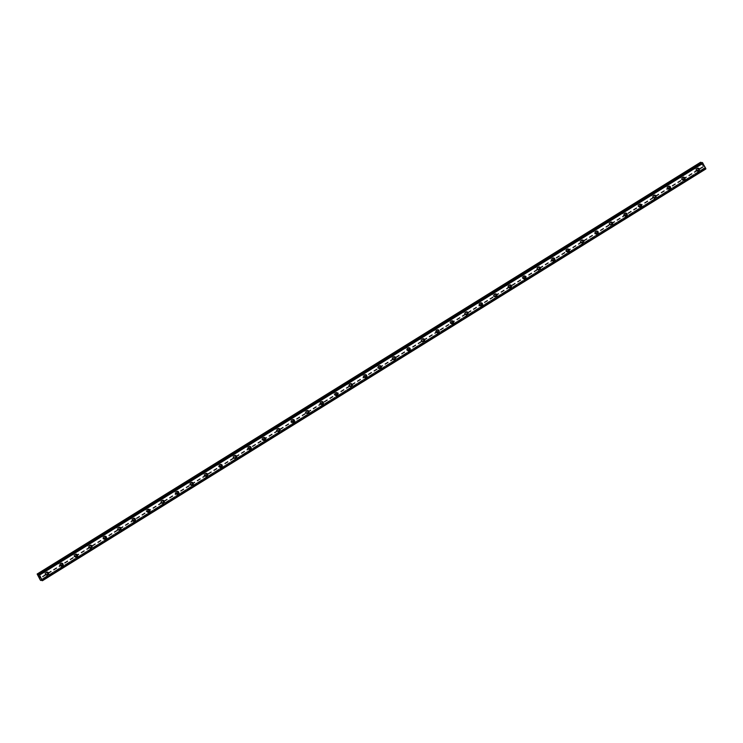 <?xml version="1.0" encoding="UTF-8"?>
<svg xmlns="http://www.w3.org/2000/svg" width="743" height="743" viewBox="0 0 743 743"><rect width="100%" height="100%" fill="white"/><g stroke="black" fill="none" stroke-linecap="round" stroke-linejoin="round"><path stroke-width="0.56" stroke-dasharray="3.71 2.79" d="M45.564 574.153A0.994 0.929 99.4 0 0 45.267 572.324A0.994 0.929 99.4 0 0 44.19 573.485A0.994 0.929 99.4 0 0 45.564 574.153M46.818 574.358A0.994 0.929 99.4 0 0 46.521 572.528A0.994 0.929 99.4 0 0 45.434 573.689A0.994 0.929 99.4 0 0 46.818 574.358M46.995 575.175L46.995 575.175A1.542 1.449 -80.6 0 1 46.53 572.324A1.542 1.449 -80.6 0 1 47.496 572.129L47.496 572.129M60.034 565.172A0.994 0.929 99.4 0 0 59.728 563.343A0.994 0.929 99.4 0 0 58.651 564.513A0.994 0.929 99.4 0 0 60.034 565.172M61.279 565.386A0.994 0.929 99.4 0 0 60.982 563.547A0.994 0.929 99.4 0 0 59.904 564.717A0.994 0.929 99.4 0 0 61.279 565.386M61.455 566.194L61.455 566.194A1.542 1.449 -80.6 0 1 60.991 563.352A1.542 1.449 -80.6 0 1 61.957 563.157L61.957 563.157M74.495 556.201A0.994 0.929 99.4 0 0 74.198 554.371A0.994 0.929 99.4 0 0 73.111 555.532A0.994 0.929 99.4 0 0 74.495 556.201M75.749 556.405A0.994 0.929 99.4 0 0 75.442 554.575A0.994 0.929 99.4 0 0 74.365 555.745A0.994 0.929 99.4 0 0 75.749 556.405M75.916 557.222L75.916 557.222A1.542 1.449 -80.6 0 1 75.452 554.371A1.542 1.449 -80.6 0 1 76.418 554.176L76.418 554.176M88.956 547.22A0.994 0.929 99.4 0 0 88.658 545.39A0.994 0.929 99.4 0 0 87.572 546.56A0.994 0.929 99.4 0 0 88.956 547.22M90.209 547.433A0.994 0.929 99.4 0 0 89.912 545.603A0.994 0.929 99.4 0 0 88.826 546.764A0.994 0.929 99.4 0 0 90.209 547.433M90.377 548.25L90.377 548.25A1.542 1.449 -80.6 0 1 89.912 545.399A1.542 1.449 -80.6 0 1 90.878 545.204L90.887 545.204M103.416 538.248A0.994 0.929 99.4 0 0 103.119 536.418A0.994 0.929 99.4 0 0 102.032 537.579A0.994 0.929 99.4 0 0 103.416 538.248M104.67 538.452A0.994 0.929 99.4 0 0 104.373 536.622A0.994 0.929 99.4 0 0 103.286 537.793A0.994 0.929 99.4 0 0 104.67 538.452M104.837 539.269L104.837 539.269A1.542 1.449 -80.6 0 1 104.373 536.418A1.542 1.449 -80.6 0 1 105.348 536.223L105.348 536.223M117.877 529.267A0.994 0.929 99.4 0 0 117.58 527.437A0.994 0.929 99.4 0 0 116.502 528.607A0.994 0.929 99.4 0 0 117.877 529.267M119.131 529.48A0.994 0.929 99.4 0 0 118.834 527.651A0.994 0.929 99.4 0 0 117.747 528.812A0.994 0.929 99.4 0 0 119.131 529.48M119.307 530.298L119.307 530.298A1.542 1.449 -80.6 0 1 118.843 527.446A1.542 1.449 -80.6 0 1 119.809 527.251L119.809 527.251M132.347 520.295A0.994 0.929 99.4 0 0 132.04 518.465A0.994 0.929 99.4 0 0 130.963 519.626A0.994 0.929 99.4 0 0 132.347 520.295M133.591 520.499A0.994 0.929 99.4 0 0 133.294 518.67A0.994 0.929 99.4 0 0 132.217 519.84A0.994 0.929 99.4 0 0 133.591 520.499M133.768 521.317L133.768 521.317A1.542 1.449 -80.6 0 1 133.303 518.475A1.542 1.449 -80.6 0 1 134.269 518.27L134.269 518.27M146.808 511.314A0.994 0.929 99.4 0 0 146.51 509.484A0.994 0.929 99.4 0 0 145.424 510.655A0.994 0.929 99.4 0 0 146.808 511.314M148.061 511.528A0.994 0.929 99.4 0 0 147.755 509.698A0.994 0.929 99.4 0 0 146.677 510.859A0.994 0.929 99.4 0 0 148.061 511.528M148.228 512.345L148.228 512.345A1.542 1.449 -80.6 0 1 147.764 509.494A1.542 1.449 -80.6 0 1 148.73 509.299L148.73 509.299M161.268 502.342A0.994 0.929 99.4 0 0 160.971 500.513A0.994 0.929 99.4 0 0 159.884 501.674A0.994 0.929 99.4 0 0 161.268 502.342M162.522 502.547A0.994 0.929 99.4 0 0 162.225 500.717A0.994 0.929 99.4 0 0 161.138 501.887A0.994 0.929 99.4 0 0 162.522 502.547M162.689 503.364L162.689 503.364A1.542 1.449 -80.6 0 1 162.225 500.522A1.542 1.449 -80.6 0 1 163.191 500.318L163.2 500.318M175.729 493.371A0.994 0.929 99.4 0 0 175.432 491.532A0.994 0.929 99.4 0 0 174.345 492.702A0.994 0.929 99.4 0 0 175.729 493.371M176.983 493.575A0.994 0.929 99.4 0 0 176.685 491.745A0.994 0.929 99.4 0 0 175.599 492.906A0.994 0.929 99.4 0 0 176.983 493.575M177.15 494.392L177.159 494.392A1.542 1.449 -80.6 0 1 176.685 491.541A1.542 1.449 -80.6 0 1 177.661 491.346L177.661 491.346M190.189 484.39A0.994 0.929 99.4 0 0 189.892 482.56A0.994 0.929 99.4 0 0 188.815 483.73A0.994 0.929 99.4 0 0 190.189 484.39M191.443 484.594A0.994 0.929 99.4 0 0 191.146 482.764A0.994 0.929 99.4 0 0 190.059 483.934A0.994 0.929 99.4 0 0 191.443 484.594M191.62 485.411L191.62 485.411A1.542 1.449 -80.6 0 1 191.155 482.569A1.542 1.449 -80.6 0 1 192.121 482.365L192.121 482.374M204.659 475.418A0.994 0.929 99.4 0 0 204.353 473.588A0.994 0.929 99.4 0 0 203.276 474.749A0.994 0.929 99.4 0 0 204.659 475.418M205.904 475.622A0.994 0.929 99.4 0 0 205.607 473.793A0.994 0.929 99.4 0 0 204.529 474.953A0.994 0.929 99.4 0 0 205.904 475.622M206.08 476.439L206.08 476.439A1.542 1.449 -80.6 0 1 205.616 473.588A1.542 1.449 -80.6 0 1 206.582 473.393L206.582 473.393M219.12 466.437A0.994 0.929 99.4 0 0 218.823 464.607A0.994 0.929 99.4 0 0 217.736 465.777A0.994 0.929 99.4 0 0 219.12 466.437M220.374 466.641A0.994 0.929 99.4 0 0 220.067 464.812A0.994 0.929 99.4 0 0 218.99 465.982A0.994 0.929 99.4 0 0 220.374 466.641M220.541 467.458L220.541 467.458A1.542 1.449 -80.6 0 1 220.077 464.616A1.542 1.449 -80.6 0 1 221.042 464.421L221.042 464.421M233.581 457.465A0.994 0.929 99.4 0 0 233.283 455.635A0.994 0.929 99.4 0 0 232.197 456.796A0.994 0.929 99.4 0 0 233.581 457.465M234.834 457.669A0.994 0.929 99.4 0 0 234.537 455.84A0.994 0.929 99.4 0 0 233.451 457.001A0.994 0.929 99.4 0 0 234.834 457.669M235.002 458.487L235.002 458.487A1.542 1.449 -80.6 0 1 234.537 455.635A1.542 1.449 -80.6 0 1 235.503 455.44L235.512 455.44M248.041 448.484A0.994 0.929 99.4 0 0 247.744 446.654A0.994 0.929 99.4 0 0 246.657 447.825A0.994 0.929 99.4 0 0 248.041 448.484M249.295 448.698A0.994 0.929 99.4 0 0 248.998 446.859A0.994 0.929 99.4 0 0 247.911 448.029A0.994 0.929 99.4 0 0 249.295 448.698M249.462 449.506L249.472 449.506A1.542 1.449 -80.6 0 1 248.998 446.664A1.542 1.449 -80.6 0 1 249.973 446.469L249.973 446.469M262.502 439.512A0.994 0.929 99.4 0 0 262.205 437.683A0.994 0.929 99.4 0 0 261.127 438.844A0.994 0.929 99.4 0 0 262.502 439.512M263.756 439.717A0.994 0.929 99.4 0 0 263.459 437.887A0.994 0.929 99.4 0 0 262.372 439.057A0.994 0.929 99.4 0 0 263.756 439.717M263.932 440.534L263.932 440.534A1.542 1.449 -80.6 0 1 263.468 437.683A1.542 1.449 -80.6 0 1 264.434 437.488L264.434 437.488M276.972 430.531A0.994 0.929 99.4 0 0 276.665 428.702A0.994 0.929 99.4 0 0 275.588 429.872A0.994 0.929 99.4 0 0 276.972 430.531M278.216 430.745A0.994 0.929 99.4 0 0 277.919 428.915A0.994 0.929 99.4 0 0 276.842 430.076A0.994 0.929 99.4 0 0 278.216 430.745M278.393 431.562L278.393 431.562A1.542 1.449 -80.6 0 1 277.928 428.711A1.542 1.449 -80.6 0 1 278.894 428.516L278.894 428.516M291.432 421.56A0.994 0.929 99.4 0 0 291.135 419.73A0.994 0.929 99.4 0 0 290.049 420.891A0.994 0.929 99.4 0 0 291.432 421.56M292.686 421.764A0.994 0.929 99.4 0 0 292.389 419.934A0.994 0.929 99.4 0 0 291.302 421.105A0.994 0.929 99.4 0 0 292.686 421.764M292.853 422.581L292.853 422.581A1.542 1.449 -80.6 0 1 292.389 419.73A1.542 1.449 -80.6 0 1 293.355 419.535L293.355 419.535M305.893 412.579A0.994 0.929 99.4 0 0 305.596 410.749A0.994 0.929 99.4 0 0 304.509 411.919A0.994 0.929 99.4 0 0 305.893 412.579M307.147 412.792A0.994 0.929 99.4 0 0 306.85 410.963A0.994 0.929 99.4 0 0 305.763 412.124A0.994 0.929 99.4 0 0 307.147 412.792M307.314 413.61L307.314 413.61A1.542 1.449 -80.6 0 1 306.85 410.758A1.542 1.449 -80.6 0 1 307.825 410.563L307.825 410.563M320.354 403.607A0.994 0.929 99.4 0 0 320.057 401.777A0.994 0.929 99.4 0 0 318.97 402.938A0.994 0.929 99.4 0 0 320.354 403.607M321.608 403.811A0.994 0.929 99.4 0 0 321.31 401.982A0.994 0.929 99.4 0 0 320.224 403.152A0.994 0.929 99.4 0 0 321.608 403.811M321.775 404.629L321.784 404.629A1.542 1.449 -80.6 0 1 321.31 401.787A1.542 1.449 -80.6 0 1 322.286 401.582L322.286 401.582M334.814 394.626A0.994 0.929 99.4 0 0 334.517 392.796A0.994 0.929 99.4 0 0 333.44 393.966A0.994 0.929 99.4 0 0 334.814 394.626M336.068 394.839A0.994 0.929 99.4 0 0 335.771 393.01A0.994 0.929 99.4 0 0 334.684 394.171A0.994 0.929 99.4 0 0 336.068 394.839M336.245 395.657L336.245 395.657A1.542 1.449 -80.6 0 1 335.78 392.806A1.542 1.449 -80.6 0 1 336.746 392.61L336.746 392.61M349.284 385.654A0.994 0.929 99.4 0 0 348.978 383.825A0.994 0.929 99.4 0 0 347.9 384.985A0.994 0.929 99.4 0 0 349.284 385.654M350.529 385.858A0.994 0.929 99.4 0 0 350.232 384.029A0.994 0.929 99.4 0 0 349.154 385.199A0.994 0.929 99.4 0 0 350.529 385.858M350.705 386.676L350.705 386.676A1.542 1.449 -80.6 0 1 350.241 383.834A1.542 1.449 -80.6 0 1 351.207 383.629L351.207 383.629M363.745 376.682A0.994 0.929 99.4 0 0 363.448 374.844A0.994 0.929 99.4 0 0 362.361 376.014A0.994 0.929 99.4 0 0 363.745 376.682M364.999 376.887A0.994 0.929 99.4 0 0 364.702 375.057A0.994 0.929 99.4 0 0 363.615 376.218A0.994 0.929 99.4 0 0 364.999 376.887M365.166 377.704L365.166 377.704A1.542 1.449 -80.6 0 1 364.702 374.853A1.542 1.449 -80.6 0 1 365.667 374.658L365.667 374.658M378.206 367.701A0.994 0.929 99.4 0 0 377.908 365.872A0.994 0.929 99.4 0 0 376.822 367.033A0.994 0.929 99.4 0 0 378.206 367.701M379.459 367.906A0.994 0.929 99.4 0 0 379.162 366.076A0.994 0.929 99.4 0 0 378.076 367.246A0.994 0.929 99.4 0 0 379.459 367.906M379.627 368.723L379.627 368.723A1.542 1.449 -80.6 0 1 379.162 365.881A1.542 1.449 -80.6 0 1 380.137 365.677L380.137 365.677M392.666 358.73A0.994 0.929 99.4 0 0 392.369 356.891A0.994 0.929 99.4 0 0 391.282 358.061A0.994 0.929 99.4 0 0 392.666 358.73M393.92 358.934A0.994 0.929 99.4 0 0 393.623 357.104A0.994 0.929 99.4 0 0 392.536 358.265A0.994 0.929 99.4 0 0 393.92 358.934M394.096 359.751L394.087 359.751A1.542 1.449 -80.6 0 1 393.623 356.9A1.542 1.449 -80.6 0 1 394.598 356.705L394.598 356.705M407.127 349.749A0.994 0.929 99.4 0 0 406.83 347.919A0.994 0.929 99.4 0 0 405.752 349.089A0.994 0.929 99.4 0 0 407.127 349.749M408.381 349.953A0.994 0.929 99.4 0 0 408.083 348.123A0.994 0.929 99.4 0 0 406.997 349.294A0.994 0.929 99.4 0 0 408.381 349.953M408.557 350.77L408.557 350.77A1.542 1.449 -80.6 0 1 408.093 347.928A1.542 1.449 -80.6 0 1 409.059 347.733L409.059 347.733M421.597 340.777A0.994 0.929 99.4 0 0 421.29 338.947A0.994 0.929 99.4 0 0 420.213 340.108A0.994 0.929 99.4 0 0 421.597 340.777M422.851 340.981A0.994 0.929 99.4 0 0 422.544 339.152A0.994 0.929 99.4 0 0 421.467 340.313A0.994 0.929 99.4 0 0 422.851 340.981M423.018 341.799L423.018 341.799A1.542 1.449 -80.6 0 1 422.553 338.947A1.542 1.449 -80.6 0 1 423.519 338.752L423.519 338.752M436.057 331.796A0.994 0.929 99.4 0 0 435.76 329.966A0.994 0.929 99.4 0 0 434.674 331.137A0.994 0.929 99.4 0 0 436.057 331.796M437.311 332.01A0.994 0.929 99.4 0 0 437.014 330.171A0.994 0.929 99.4 0 0 435.927 331.341A0.994 0.929 99.4 0 0 437.311 332.01M437.478 332.818L437.478 332.818A1.542 1.449 -80.6 0 1 437.014 329.976A1.542 1.449 -80.6 0 1 437.98 329.781L437.98 329.781M450.518 322.824A0.994 0.929 99.4 0 0 450.221 320.995A0.994 0.929 99.4 0 0 449.134 322.156A0.994 0.929 99.4 0 0 450.518 322.824M451.772 323.029A0.994 0.929 99.4 0 0 451.475 321.199A0.994 0.929 99.4 0 0 450.388 322.36A0.994 0.929 99.4 0 0 451.772 323.029M451.939 323.846L451.939 323.846A1.542 1.449 -80.6 0 1 451.475 320.995A1.542 1.449 -80.6 0 1 452.45 320.8L452.45 320.8M464.979 313.843A0.994 0.929 99.4 0 0 464.681 312.014A0.994 0.929 99.4 0 0 463.595 313.184A0.994 0.929 99.4 0 0 464.979 313.843M466.232 314.057A0.994 0.929 99.4 0 0 465.935 312.218A0.994 0.929 99.4 0 0 464.849 313.388A0.994 0.929 99.4 0 0 466.232 314.057M466.4 314.874L466.409 314.874A1.542 1.449 -80.6 0 1 465.935 312.023A1.542 1.449 -80.6 0 1 466.91 311.828L466.91 311.828M479.439 304.871A0.994 0.929 99.4 0 0 479.142 303.042A0.994 0.929 99.4 0 0 478.065 304.203A0.994 0.929 99.4 0 0 479.439 304.871M480.693 305.076A0.994 0.929 99.4 0 0 480.396 303.246A0.994 0.929 99.4 0 0 479.319 304.416A0.994 0.929 99.4 0 0 480.693 305.076M480.87 305.893L480.87 305.893A1.542 1.449 -80.6 0 1 480.405 303.042A1.542 1.449 -80.6 0 1 481.371 302.847L481.371 302.847M493.909 295.89A0.994 0.929 99.4 0 0 493.612 294.061A0.994 0.929 99.4 0 0 492.525 295.231A0.994 0.929 99.4 0 0 493.909 295.89M495.163 296.104A0.994 0.929 99.4 0 0 494.857 294.274A0.994 0.929 99.4 0 0 493.779 295.435A0.994 0.929 99.4 0 0 495.163 296.104M495.33 296.921L495.33 296.921A1.542 1.449 -80.6 0 1 494.866 294.07A1.542 1.449 -80.6 0 1 495.832 293.875L495.832 293.875M508.37 286.919A0.994 0.929 99.4 0 0 508.073 285.089A0.994 0.929 99.4 0 0 506.986 286.25A0.994 0.929 99.4 0 0 508.37 286.919M509.624 287.123A0.994 0.929 99.4 0 0 509.326 285.293A0.994 0.929 99.4 0 0 508.24 286.464A0.994 0.929 99.4 0 0 509.624 287.123M509.791 287.94L509.791 287.94A1.542 1.449 -80.6 0 1 509.326 285.089A1.542 1.449 -80.6 0 1 510.292 284.894L510.292 284.894M522.831 277.938A0.994 0.929 99.4 0 0 522.533 276.108A0.994 0.929 99.4 0 0 521.447 277.278A0.994 0.929 99.4 0 0 522.831 277.938M524.084 278.151A0.994 0.929 99.4 0 0 523.787 276.322A0.994 0.929 99.4 0 0 522.7 277.483A0.994 0.929 99.4 0 0 524.084 278.151M524.252 278.969L524.252 278.969A1.542 1.449 -80.6 0 1 523.787 276.117A1.542 1.449 -80.6 0 1 524.762 275.922L524.762 275.922M537.291 268.966A0.994 0.929 99.4 0 0 536.994 267.136A0.994 0.929 99.4 0 0 535.907 268.297A0.994 0.929 99.4 0 0 537.291 268.966M538.545 269.17A0.994 0.929 99.4 0 0 538.248 267.341A0.994 0.929 99.4 0 0 537.161 268.511A0.994 0.929 99.4 0 0 538.545 269.17M538.712 269.988L538.721 269.988A1.542 1.449 -80.6 0 1 538.248 267.146A1.542 1.449 -80.6 0 1 539.223 266.941L539.223 266.941M551.752 259.985A0.994 0.929 99.4 0 0 551.455 258.155A0.994 0.929 99.4 0 0 550.377 259.326A0.994 0.929 99.4 0 0 551.752 259.985M553.006 260.199A0.994 0.929 99.4 0 0 552.708 258.369A0.994 0.929 99.4 0 0 551.631 259.53A0.994 0.929 99.4 0 0 553.006 260.199M553.182 261.016L553.182 261.016A1.542 1.449 -80.6 0 1 552.718 258.165A1.542 1.449 -80.6 0 1 553.684 257.97L553.684 257.97M566.222 251.013A0.994 0.929 99.4 0 0 565.925 249.184A0.994 0.929 99.4 0 0 564.838 250.345A0.994 0.929 99.4 0 0 566.222 251.013M567.476 251.218A0.994 0.929 99.4 0 0 567.169 249.388A0.994 0.929 99.4 0 0 566.092 250.558A0.994 0.929 99.4 0 0 567.476 251.218M567.643 252.035L567.643 252.035A1.542 1.449 -80.6 0 1 567.178 249.193A1.542 1.449 -80.6 0 1 568.144 248.989L568.144 248.989M580.682 242.042A0.994 0.929 99.4 0 0 580.385 240.203A0.994 0.929 99.4 0 0 579.299 241.373A0.994 0.929 99.4 0 0 580.682 242.042M581.936 242.246A0.994 0.929 99.4 0 0 581.639 240.416A0.994 0.929 99.4 0 0 580.552 241.577A0.994 0.929 99.4 0 0 581.936 242.246M582.103 243.063L582.103 243.063A1.542 1.449 -80.6 0 1 581.639 240.212A1.542 1.449 -80.6 0 1 582.605 240.017L582.605 240.017M595.143 233.061A0.994 0.929 99.4 0 0 594.846 231.231A0.994 0.929 99.4 0 0 593.759 232.401A0.994 0.929 99.4 0 0 595.143 233.061M596.397 233.265A0.994 0.929 99.4 0 0 596.1 231.435A0.994 0.929 99.4 0 0 595.013 232.605A0.994 0.929 99.4 0 0 596.397 233.265M596.564 234.082L596.564 234.082A1.542 1.449 -80.6 0 1 596.1 231.24A1.542 1.449 -80.6 0 1 597.075 231.045L597.075 231.045M609.604 224.089A0.994 0.929 99.4 0 0 609.306 222.259A0.994 0.929 99.4 0 0 608.22 223.42A0.994 0.929 99.4 0 0 609.604 224.089M610.857 224.293A0.994 0.929 99.4 0 0 610.56 222.463A0.994 0.929 99.4 0 0 609.474 223.624A0.994 0.929 99.4 0 0 610.857 224.293M611.034 225.11L611.034 225.11A1.542 1.449 -80.6 0 1 610.56 222.259A1.542 1.449 -80.6 0 1 611.535 222.064L611.535 222.064M624.074 215.108A0.994 0.929 99.4 0 0 623.767 213.278A0.994 0.929 99.4 0 0 622.69 214.448A0.994 0.929 99.4 0 0 624.074 215.108M625.318 215.312A0.994 0.929 99.4 0 0 625.021 213.482A0.994 0.929 99.4 0 0 623.944 214.653A0.994 0.929 99.4 0 0 625.318 215.312M625.495 216.129L625.495 216.129A1.542 1.449 -80.6 0 1 625.03 213.287A1.542 1.449 -80.6 0 1 625.996 213.092L625.996 213.092M638.534 206.136A0.994 0.929 99.4 0 0 638.237 204.306A0.994 0.929 99.4 0 0 637.15 205.467A0.994 0.929 99.4 0 0 638.534 206.136M639.788 206.34A0.994 0.929 99.4 0 0 639.482 204.511A0.994 0.929 99.4 0 0 638.404 205.672A0.994 0.929 99.4 0 0 639.788 206.34M639.955 207.158L639.955 207.158A1.542 1.449 -80.6 0 1 639.491 204.306A1.542 1.449 -80.6 0 1 640.457 204.111L640.457 204.111M652.995 197.155A0.994 0.929 99.4 0 0 652.698 195.325A0.994 0.929 99.4 0 0 651.611 196.496A0.994 0.929 99.4 0 0 652.995 197.155M654.249 197.369A0.994 0.929 99.4 0 0 653.951 195.53A0.994 0.929 99.4 0 0 652.865 196.7A0.994 0.929 99.4 0 0 654.249 197.369M654.416 198.177L654.416 198.177A1.542 1.449 -80.6 0 1 653.951 195.335A1.542 1.449 -80.6 0 1 654.917 195.14L654.917 195.14M667.455 188.183A0.994 0.929 99.4 0 0 667.158 186.354A0.994 0.929 99.4 0 0 666.072 187.515A0.994 0.929 99.4 0 0 667.455 188.183M668.709 188.388A0.994 0.929 99.4 0 0 668.412 186.558A0.994 0.929 99.4 0 0 667.325 187.728A0.994 0.929 99.4 0 0 668.709 188.388M668.876 189.205L668.876 189.205A1.542 1.449 -80.6 0 1 668.412 186.354A1.542 1.449 -80.6 0 1 669.387 186.159L669.387 186.159M681.916 179.202A0.994 0.929 99.4 0 0 681.619 177.373A0.994 0.929 99.4 0 0 680.542 178.543A0.994 0.929 99.4 0 0 681.916 179.202M683.17 179.416A0.994 0.929 99.4 0 0 682.873 177.586A0.994 0.929 99.4 0 0 681.786 178.747A0.994 0.929 99.4 0 0 683.17 179.416M683.346 180.233L683.346 180.233A1.542 1.449 -80.6 0 1 682.873 177.382A1.542 1.449 -80.6 0 1 683.848 177.187L683.848 177.187M696.386 170.231A0.994 0.929 99.4 0 0 696.08 168.401A0.994 0.929 99.4 0 0 695.002 169.562A0.994 0.929 99.4 0 0 696.386 170.231M697.631 170.435A0.994 0.929 99.4 0 0 697.333 168.605A0.994 0.929 99.4 0 0 696.256 169.775A0.994 0.929 99.4 0 0 697.631 170.435M697.807 171.252L697.807 171.252A1.542 1.449 -80.6 0 1 697.343 168.401A1.542 1.449 -80.6 0 1 698.309 168.206L698.309 168.206M697.891 170.909A1.542 1.449 99.4 0 0 697.426 168.067A1.542 1.449 99.4 0 0 695.736 169.878A1.542 1.449 99.4 0 0 697.891 170.909M698.689 171.039A1.542 1.449 99.4 0 0 698.216 168.197A1.542 1.449 99.4 0 0 696.535 170.008A1.542 1.449 99.4 0 0 698.689 171.039M683.43 179.89A1.542 1.449 99.4 0 0 682.966 177.038A1.542 1.449 99.4 0 0 681.275 178.849A1.542 1.449 99.4 0 0 683.43 179.89M684.219 180.02A1.542 1.449 99.4 0 0 683.755 177.168A1.542 1.449 99.4 0 0 682.074 178.979A1.542 1.449 99.4 0 0 684.219 180.02M668.969 188.861A1.542 1.449 99.4 0 0 668.496 186.01A1.542 1.449 99.4 0 0 666.815 187.83A1.542 1.449 99.4 0 0 668.969 188.861M669.759 188.991A1.542 1.449 99.4 0 0 669.294 186.149A1.542 1.449 99.4 0 0 667.613 187.96A1.542 1.449 99.4 0 0 669.759 188.991M654.499 197.842A1.542 1.449 99.4 0 0 654.035 194.991A1.542 1.449 99.4 0 0 652.354 196.802A1.542 1.449 99.4 0 0 654.499 197.842M655.298 197.972A1.542 1.449 99.4 0 0 654.834 195.121A1.542 1.449 99.4 0 0 653.143 196.932A1.542 1.449 99.4 0 0 655.298 197.972M640.039 206.814A1.542 1.449 99.4 0 0 639.574 203.963A1.542 1.449 99.4 0 0 637.893 205.783A1.542 1.449 99.4 0 0 640.039 206.814M640.837 206.944A1.542 1.449 99.4 0 0 640.373 204.102A1.542 1.449 99.4 0 0 638.683 205.913A1.542 1.449 99.4 0 0 640.837 206.944M625.578 215.786A1.542 1.449 99.4 0 0 625.114 212.944A1.542 1.449 99.4 0 0 623.423 214.755A1.542 1.449 99.4 0 0 625.578 215.786M626.368 215.925A1.542 1.449 99.4 0 0 625.903 213.074A1.542 1.449 99.4 0 0 624.222 214.885A1.542 1.449 99.4 0 0 626.368 215.925M611.117 224.767A1.542 1.449 99.4 0 0 610.653 221.916A1.542 1.449 99.4 0 0 608.963 223.736A1.542 1.449 99.4 0 0 611.117 224.767M611.907 224.897A1.542 1.449 99.4 0 0 611.443 222.046A1.542 1.449 99.4 0 0 609.762 223.866A1.542 1.449 99.4 0 0 611.907 224.897M596.648 233.739A1.542 1.449 99.4 0 0 596.183 230.897A1.542 1.449 99.4 0 0 594.502 232.708A1.542 1.449 99.4 0 0 596.648 233.739M597.446 233.878A1.542 1.449 99.4 0 0 596.982 231.027A1.542 1.449 99.4 0 0 595.301 232.838A1.542 1.449 99.4 0 0 597.446 233.878M582.187 242.72A1.542 1.449 99.4 0 0 581.723 239.868A1.542 1.449 99.4 0 0 580.042 241.689A1.542 1.449 99.4 0 0 582.187 242.72M582.986 242.85A1.542 1.449 99.4 0 0 582.521 239.998A1.542 1.449 99.4 0 0 580.831 241.819A1.542 1.449 99.4 0 0 582.986 242.85M567.726 251.691A1.542 1.449 99.4 0 0 567.262 248.849A1.542 1.449 99.4 0 0 565.581 250.66A1.542 1.449 99.4 0 0 567.726 251.691M568.525 251.821A1.542 1.449 99.4 0 0 568.061 248.979A1.542 1.449 99.4 0 0 566.37 250.79A1.542 1.449 99.4 0 0 568.525 251.821M553.266 260.672A1.542 1.449 99.4 0 0 552.801 257.821A1.542 1.449 99.4 0 0 551.111 259.632A1.542 1.449 99.4 0 0 553.266 260.672M554.055 260.802A1.542 1.449 99.4 0 0 553.591 257.951A1.542 1.449 99.4 0 0 551.91 259.771A1.542 1.449 99.4 0 0 554.055 260.802M538.805 269.644A1.542 1.449 99.4 0 0 538.341 266.802A1.542 1.449 99.4 0 0 536.65 268.613A1.542 1.449 99.4 0 0 538.805 269.644M539.594 269.774A1.542 1.449 99.4 0 0 539.13 266.932A1.542 1.449 99.4 0 0 537.449 268.743A1.542 1.449 99.4 0 0 539.594 269.774M524.335 278.625A1.542 1.449 99.4 0 0 523.871 275.774A1.542 1.449 99.4 0 0 522.19 277.585A1.542 1.449 99.4 0 0 524.335 278.625M525.134 278.755A1.542 1.449 99.4 0 0 524.669 275.904A1.542 1.449 99.4 0 0 522.988 277.724A1.542 1.449 99.4 0 0 525.134 278.755M509.874 287.597A1.542 1.449 99.4 0 0 509.41 284.755A1.542 1.449 99.4 0 0 507.729 286.566A1.542 1.449 99.4 0 0 509.874 287.597M510.673 287.727A1.542 1.449 99.4 0 0 510.209 284.885A1.542 1.449 99.4 0 0 508.518 286.696A1.542 1.449 99.4 0 0 510.673 287.727M495.414 296.578A1.542 1.449 99.4 0 0 494.949 293.726A1.542 1.449 99.4 0 0 493.268 295.538A1.542 1.449 99.4 0 0 495.414 296.578M496.213 296.708A1.542 1.449 99.4 0 0 495.748 293.856A1.542 1.449 99.4 0 0 494.058 295.668A1.542 1.449 99.4 0 0 496.213 296.708M480.953 305.549A1.542 1.449 99.4 0 0 480.489 302.698A1.542 1.449 99.4 0 0 478.798 304.519A1.542 1.449 99.4 0 0 480.953 305.549M481.743 305.679A1.542 1.449 99.4 0 0 481.278 302.838A1.542 1.449 99.4 0 0 479.597 304.649A1.542 1.449 99.4 0 0 481.743 305.679M466.493 314.53A1.542 1.449 99.4 0 0 466.028 311.679A1.542 1.449 99.4 0 0 464.338 313.49A1.542 1.449 99.4 0 0 466.493 314.53M467.282 314.661A1.542 1.449 99.4 0 0 466.818 311.809A1.542 1.449 99.4 0 0 465.137 313.62A1.542 1.449 99.4 0 0 467.282 314.661M452.023 323.502A1.542 1.449 99.4 0 0 451.558 320.651A1.542 1.449 99.4 0 0 449.877 322.471A1.542 1.449 99.4 0 0 452.023 323.502M452.821 323.632A1.542 1.449 99.4 0 0 452.357 320.79A1.542 1.449 99.4 0 0 450.676 322.601A1.542 1.449 99.4 0 0 452.821 323.632M437.562 332.474A1.542 1.449 99.4 0 0 437.098 329.632A1.542 1.449 99.4 0 0 435.417 331.443A1.542 1.449 99.4 0 0 437.562 332.474M438.361 332.613A1.542 1.449 99.4 0 0 437.896 329.762A1.542 1.449 99.4 0 0 436.206 331.573A1.542 1.449 99.4 0 0 438.361 332.613M423.101 341.455A1.542 1.449 99.4 0 0 422.637 338.604A1.542 1.449 99.4 0 0 420.956 340.424A1.542 1.449 99.4 0 0 423.101 341.455M423.9 341.585A1.542 1.449 99.4 0 0 423.436 338.734A1.542 1.449 99.4 0 0 421.745 340.554A1.542 1.449 99.4 0 0 423.9 341.585M408.641 350.427A1.542 1.449 99.4 0 0 408.176 347.585A1.542 1.449 99.4 0 0 406.486 349.396A1.542 1.449 99.4 0 0 408.641 350.427M409.43 350.566A1.542 1.449 99.4 0 0 408.966 347.715A1.542 1.449 99.4 0 0 407.285 349.526A1.542 1.449 99.4 0 0 409.43 350.566M394.18 359.408A1.542 1.449 99.4 0 0 393.716 356.556A1.542 1.449 99.4 0 0 392.025 358.377A1.542 1.449 99.4 0 0 394.18 359.408M394.97 359.538A1.542 1.449 99.4 0 0 394.505 356.686A1.542 1.449 99.4 0 0 392.824 358.507A1.542 1.449 99.4 0 0 394.97 359.538M379.71 368.379A1.542 1.449 99.4 0 0 379.246 365.537A1.542 1.449 99.4 0 0 377.565 367.348A1.542 1.449 99.4 0 0 379.71 368.379M380.509 368.519A1.542 1.449 99.4 0 0 380.044 365.667A1.542 1.449 99.4 0 0 378.363 367.479A1.542 1.449 99.4 0 0 380.509 368.519M365.25 377.36A1.542 1.449 99.4 0 0 364.785 374.509A1.542 1.449 99.4 0 0 363.104 376.32A1.542 1.449 99.4 0 0 365.25 377.36M366.048 377.49A1.542 1.449 99.4 0 0 365.584 374.639A1.542 1.449 99.4 0 0 363.894 376.46A1.542 1.449 99.4 0 0 366.048 377.49M350.789 386.332A1.542 1.449 99.4 0 0 350.325 383.49A1.542 1.449 99.4 0 0 348.643 385.301A1.542 1.449 99.4 0 0 350.789 386.332M351.588 386.462A1.542 1.449 99.4 0 0 351.123 383.62A1.542 1.449 99.4 0 0 349.433 385.431A1.542 1.449 99.4 0 0 351.588 386.462M336.328 395.313A1.542 1.449 99.4 0 0 335.864 392.462A1.542 1.449 99.4 0 0 334.174 394.273A1.542 1.449 99.4 0 0 336.328 395.313M337.118 395.443A1.542 1.449 99.4 0 0 336.653 392.592A1.542 1.449 99.4 0 0 334.972 394.412A1.542 1.449 99.4 0 0 337.118 395.443M321.868 404.285A1.542 1.449 99.4 0 0 321.403 401.443A1.542 1.449 99.4 0 0 319.713 403.254A1.542 1.449 99.4 0 0 321.868 404.285M322.657 404.415A1.542 1.449 99.4 0 0 322.193 401.573A1.542 1.449 99.4 0 0 320.512 403.384A1.542 1.449 99.4 0 0 322.657 404.415M307.398 413.266A1.542 1.449 99.4 0 0 306.933 410.415A1.542 1.449 99.4 0 0 305.252 412.226A1.542 1.449 99.4 0 0 307.398 413.266M308.196 413.396A1.542 1.449 99.4 0 0 307.732 410.545A1.542 1.449 99.4 0 0 306.051 412.356A1.542 1.449 99.4 0 0 308.196 413.396M292.937 422.238A1.542 1.449 99.4 0 0 292.473 419.396A1.542 1.449 99.4 0 0 290.792 421.207A1.542 1.449 99.4 0 0 292.937 422.238M293.736 422.368A1.542 1.449 99.4 0 0 293.271 419.526A1.542 1.449 99.4 0 0 291.581 421.337A1.542 1.449 99.4 0 0 293.736 422.368M278.476 431.219A1.542 1.449 99.4 0 0 278.012 428.367A1.542 1.449 99.4 0 0 276.331 430.178A1.542 1.449 99.4 0 0 278.476 431.219M279.275 431.349A1.542 1.449 99.4 0 0 278.811 428.497A1.542 1.449 99.4 0 0 277.12 430.308A1.542 1.449 99.4 0 0 279.275 431.349M264.016 440.19A1.542 1.449 99.4 0 0 263.551 437.339A1.542 1.449 99.4 0 0 261.861 439.159A1.542 1.449 99.4 0 0 264.016 440.19M264.805 440.32A1.542 1.449 99.4 0 0 264.341 437.478A1.542 1.449 99.4 0 0 262.66 439.289A1.542 1.449 99.4 0 0 264.805 440.32M249.555 449.171A1.542 1.449 99.4 0 0 249.091 446.32A1.542 1.449 99.4 0 0 247.4 448.131A1.542 1.449 99.4 0 0 249.555 449.171M250.345 449.301A1.542 1.449 99.4 0 0 249.88 446.45A1.542 1.449 99.4 0 0 248.199 448.261A1.542 1.449 99.4 0 0 250.345 449.301M235.085 458.143A1.542 1.449 99.4 0 0 234.621 455.292A1.542 1.449 99.4 0 0 232.94 457.112A1.542 1.449 99.4 0 0 235.085 458.143M235.884 458.273A1.542 1.449 99.4 0 0 235.42 455.431A1.542 1.449 99.4 0 0 233.739 457.242A1.542 1.449 99.4 0 0 235.884 458.273M220.625 467.115A1.542 1.449 99.4 0 0 220.16 464.273A1.542 1.449 99.4 0 0 218.479 466.084A1.542 1.449 99.4 0 0 220.625 467.115M221.423 467.254A1.542 1.449 99.4 0 0 220.959 464.403A1.542 1.449 99.4 0 0 219.269 466.214A1.542 1.449 99.4 0 0 221.423 467.254M206.164 476.096A1.542 1.449 99.4 0 0 205.7 473.245A1.542 1.449 99.4 0 0 204.019 475.065A1.542 1.449 99.4 0 0 206.164 476.096M206.963 476.226A1.542 1.449 99.4 0 0 206.498 473.375A1.542 1.449 99.4 0 0 204.808 475.195A1.542 1.449 99.4 0 0 206.963 476.226M191.703 485.068A1.542 1.449 99.4 0 0 191.239 482.226A1.542 1.449 99.4 0 0 189.549 484.037A1.542 1.449 99.4 0 0 191.703 485.068M192.493 485.207A1.542 1.449 99.4 0 0 192.028 482.356A1.542 1.449 99.4 0 0 190.347 484.167A1.542 1.449 99.4 0 0 192.493 485.207M177.243 494.049A1.542 1.449 99.4 0 0 176.778 491.197A1.542 1.449 99.4 0 0 175.088 493.008A1.542 1.449 99.4 0 0 177.243 494.049M178.032 494.179A1.542 1.449 99.4 0 0 177.568 491.327A1.542 1.449 99.4 0 0 175.887 493.148A1.542 1.449 99.4 0 0 178.032 494.179M162.773 503.02A1.542 1.449 99.4 0 0 162.308 500.178A1.542 1.449 99.4 0 0 160.627 501.989A1.542 1.449 99.4 0 0 162.773 503.02M163.571 503.15A1.542 1.449 99.4 0 0 163.107 500.308A1.542 1.449 99.4 0 0 161.426 502.119A1.542 1.449 99.4 0 0 163.571 503.15M148.312 512.001A1.542 1.449 99.4 0 0 147.848 509.15A1.542 1.449 99.4 0 0 146.167 510.961A1.542 1.449 99.4 0 0 148.312 512.001M149.111 512.131A1.542 1.449 99.4 0 0 148.646 509.28A1.542 1.449 99.4 0 0 146.956 511.1A1.542 1.449 99.4 0 0 149.111 512.131M133.851 520.973A1.542 1.449 99.4 0 0 133.387 518.131A1.542 1.449 99.4 0 0 131.706 519.942A1.542 1.449 99.4 0 0 133.851 520.973M134.65 521.103A1.542 1.449 99.4 0 0 134.186 518.261A1.542 1.449 99.4 0 0 132.495 520.072A1.542 1.449 99.4 0 0 134.65 521.103M119.391 529.954A1.542 1.449 99.4 0 0 118.926 527.103A1.542 1.449 99.4 0 0 117.236 528.914A1.542 1.449 99.4 0 0 119.391 529.954M120.18 530.084A1.542 1.449 99.4 0 0 119.716 527.233A1.542 1.449 99.4 0 0 118.035 529.053A1.542 1.449 99.4 0 0 120.18 530.084M104.93 538.926A1.542 1.449 99.4 0 0 104.466 536.084A1.542 1.449 99.4 0 0 102.775 537.895A1.542 1.449 99.4 0 0 104.93 538.926M105.72 539.056A1.542 1.449 99.4 0 0 105.255 536.214A1.542 1.449 99.4 0 0 103.574 538.025A1.542 1.449 99.4 0 0 105.72 539.056M90.46 547.907A1.542 1.449 99.4 0 0 89.996 545.056A1.542 1.449 99.4 0 0 88.315 546.867A1.542 1.449 99.4 0 0 90.46 547.907M91.259 548.037A1.542 1.449 99.4 0 0 90.795 545.186A1.542 1.449 99.4 0 0 89.104 546.997A1.542 1.449 99.4 0 0 91.259 548.037M76 556.879A1.542 1.449 99.4 0 0 75.535 554.027A1.542 1.449 99.4 0 0 73.854 555.848A1.542 1.449 99.4 0 0 76 556.879M76.798 557.009A1.542 1.449 99.4 0 0 76.334 554.167A1.542 1.449 99.4 0 0 74.644 555.978A1.542 1.449 99.4 0 0 76.798 557.009M61.539 565.86A1.542 1.449 99.4 0 0 61.075 563.008A1.542 1.449 99.4 0 0 59.394 564.819A1.542 1.449 99.4 0 0 61.539 565.86M62.338 565.99A1.542 1.449 99.4 0 0 61.873 563.138A1.542 1.449 99.4 0 0 60.183 564.949A1.542 1.449 99.4 0 0 62.338 565.99M47.078 574.831A1.542 1.449 99.4 0 0 46.614 571.98A1.542 1.449 99.4 0 0 44.924 573.8A1.542 1.449 99.4 0 0 47.078 574.831M47.868 574.961A1.542 1.449 99.4 0 0 47.403 572.119A1.542 1.449 99.4 0 0 45.722 573.93A1.542 1.449 99.4 0 0 47.868 574.961M703.89 166.395L703.593 165.838L703.89 166.395M703.528 166.33L703.231 165.782L703.528 166.33M703.203 165.773L703.965 166.469L703.203 165.773M702.952 165.262L702.637 164.677L702.952 165.262M702.609 164.667L703.008 165.41L702.609 164.667M700.621 162.253L704.494 168.745L704.383 167.918L40.986 579.642M702.191 162.541L38.729 574.32L702.191 162.541L702.311 163.404L701.55 162.912M42.267 580.172L705.729 168.41M704.383 167.918L705.841 168.977M39.565 577.19L39.268 576.633M39.964 577.255L39.203 576.559M701.633 164.249L38.162 576.029M701.652 164.342L38.181 576.122M701.438 163.897L37.977 575.667M701.355 163.794L37.884 575.565M700.658 162.513L37.196 574.293M702.284 163.135L38.812 574.915M702.293 163.098L38.85 574.859L702.284 163.098M705.098 168.28L41.636 580.06M705.042 168.234L41.571 580.004M704.095 168.689L40.633 580.459M703.835 168.382L40.363 580.162M703.147 167.11L39.676 578.881M703.129 167.017L39.658 578.797M702.934 166.655L39.463 578.435M702.85 166.562L39.379 578.333M701.866 163.274L38.877 574.757M701.968 163.349L38.822 574.933M702.293 163.404L38.85 575.166M702.321 163.349L38.85 575.128M702.219 162.606L38.747 574.376M705.692 168.949L42.221 580.729M705.636 168.912L42.175 580.692L705.636 168.912M705.59 168.847L42.119 580.617M704.828 167.992L41.357 579.763M704.726 167.909L41.264 579.689M40.921 579.633L704.392 167.862L40.939 579.633M704.503 168.698L41.664 580.079M704.475 168.754L41.701 580.097L704.494 168.745M45.267 572.324L46.521 572.528M59.728 563.343L60.982 563.547M74.198 554.371L75.442 554.575M88.658 545.39L89.912 545.603M103.119 536.418L104.373 536.622M117.58 527.437L118.834 527.651M132.04 518.465L133.294 518.67M146.51 509.484L147.755 509.698M160.971 500.513L162.225 500.717M175.432 491.532L176.685 491.745M189.892 482.56L191.146 482.764M204.353 473.588L205.607 473.793M218.823 464.607L220.067 464.812M233.283 455.635L234.537 455.84M247.744 446.654L248.998 446.859M262.205 437.683L263.459 437.887M276.665 428.702L277.919 428.915M291.135 419.73L292.389 419.934M305.596 410.749L306.85 410.963M320.057 401.777L321.31 401.982M334.517 392.796L335.771 393.01M348.978 383.825L350.232 384.029M363.448 374.844L364.702 375.057M377.908 365.872L379.162 366.076M392.369 356.891L393.623 357.104M406.83 347.919L408.083 348.123M421.29 338.947L422.544 339.152M435.76 329.966L437.014 330.171M450.221 320.995L451.475 321.199M464.681 312.014L465.935 312.218M479.142 303.042L480.396 303.246M493.612 294.061L494.857 294.274M508.073 285.089L509.326 285.293M522.533 276.108L523.787 276.322M536.994 267.136L538.248 267.341M551.455 258.155L552.708 258.369M565.925 249.184L567.169 249.388M580.385 240.203L581.639 240.416M594.846 231.231L596.1 231.435M609.306 222.259L610.56 222.463M623.767 213.278L625.021 213.482M638.237 204.306L639.482 204.511M652.698 195.325L653.951 195.53M667.158 186.354L668.412 186.558M681.619 177.373L682.873 177.586M696.08 168.401L697.333 168.605M697.426 168.067L698.216 168.197M682.966 177.038L683.755 177.168M668.496 186.01L669.294 186.149M654.035 194.991L654.834 195.121M639.574 203.963L640.373 204.102M625.114 212.944L625.903 213.074M610.653 221.916L611.443 222.046M596.183 230.897L596.982 231.027M581.723 239.868L582.521 239.998M567.262 248.849L568.061 248.979M552.801 257.821L553.591 257.951M538.341 266.802L539.13 266.932M523.871 275.774L524.669 275.904M509.41 284.755L510.209 284.885M494.949 293.726L495.748 293.856M480.489 302.698L481.278 302.838M466.028 311.679L466.818 311.809M451.558 320.651L452.357 320.79M437.098 329.632L437.896 329.762M422.637 338.604L423.436 338.734M408.176 347.585L408.966 347.715M393.716 356.556L394.505 356.686M379.246 365.537L380.044 365.667M364.785 374.509L365.584 374.639M350.325 383.49L351.123 383.62M335.864 392.462L336.653 392.592M321.403 401.443L322.193 401.573M306.933 410.415L307.732 410.545M292.473 419.396L293.271 419.526M278.012 428.367L278.811 428.497M263.551 437.339L264.341 437.478M249.091 446.32L249.88 446.45M234.621 455.292L235.42 455.431M220.16 464.273L220.959 464.403M205.7 473.245L206.498 473.375M191.239 482.226L192.028 482.356M176.778 491.197L177.568 491.327M162.308 500.178L163.107 500.308M147.848 509.15L148.646 509.28M133.387 518.131L134.186 518.261M118.926 527.103L119.716 527.233M104.466 536.084L105.255 536.214M89.996 545.056L90.795 545.186M75.535 554.027L76.334 554.167M61.075 563.008L61.873 563.138M46.614 571.98L47.403 572.119M46.103 575.026L46.902 575.156M60.573 566.055L61.363 566.185M75.034 557.074L75.823 557.204M89.494 548.102L90.293 548.232M103.955 539.121L104.754 539.26M118.425 530.149L119.214 530.279M132.886 521.168L133.675 521.307M147.346 512.196L148.136 512.326M161.807 503.225L162.606 503.355M176.267 494.244L177.066 494.374M190.737 485.272L191.527 485.402M205.198 476.291L205.987 476.421M219.659 467.319L220.457 467.449M234.119 458.338L234.918 458.468M248.58 449.366L249.379 449.496M263.05 440.385L263.839 440.515M277.51 431.414L278.3 431.544M291.971 422.433L292.77 422.563M306.432 413.461L307.231 413.591M320.892 404.48L321.691 404.619M335.362 395.508L336.152 395.638M349.823 386.527L350.612 386.666M364.284 377.555L365.082 377.685M378.744 368.584L379.543 368.714M393.205 359.603L394.004 359.733M407.675 350.631L408.464 350.761M422.135 341.65L422.925 341.78M436.596 332.678L437.395 332.808M451.057 323.697L451.855 323.827M465.517 314.726L466.316 314.856M479.987 305.744L480.777 305.875M494.448 296.773L495.237 296.903M508.909 287.792L509.707 287.931M523.369 278.82L524.168 278.95M537.83 269.839L538.629 269.978M552.3 260.867L553.089 260.997M566.76 251.896L567.55 252.026M581.221 242.915L582.02 243.045M595.682 233.943L596.48 234.073M610.142 224.962L610.941 225.092M624.612 215.99L625.402 216.12M639.073 207.009L639.862 207.139M653.534 198.037L654.332 198.167M667.994 189.056L668.793 189.186M682.455 180.085L683.254 180.215M696.925 171.104L697.714 171.243M695.754 170.351L697.008 170.565M681.294 179.332L682.548 179.537M666.833 188.304L668.087 188.518M652.373 197.285L653.626 197.489M637.912 206.257L639.166 206.47M623.442 215.238L624.696 215.442M608.981 224.21L610.235 224.423M594.521 233.191L595.775 233.395M580.06 242.162L581.314 242.376M565.599 251.143L566.844 251.348M551.13 260.115L552.383 260.319M536.669 269.096L537.923 269.3M522.208 278.068L523.462 278.272M507.748 287.049L509.001 287.253M493.287 296.02L494.532 296.225M478.817 304.992L480.071 305.206M464.356 313.973L465.61 314.178M449.896 322.945L451.15 323.159M435.435 331.926L436.689 332.13M420.975 340.898L422.219 341.111M406.505 349.879L407.758 350.083M392.044 358.85L393.298 359.064M377.583 367.831L378.837 368.036M363.123 376.803L364.376 377.007M348.662 385.784L349.907 385.988M334.192 394.756L335.446 394.96M319.731 403.737L320.985 403.941M305.271 412.709L306.525 412.913M290.81 421.68L292.064 421.894M276.35 430.661L277.594 430.866M261.88 439.633L263.133 439.847M247.419 448.614L248.673 448.818M232.958 457.586L234.212 457.799M218.498 466.567L219.752 466.771M204.037 475.539L205.282 475.752M189.567 484.52L190.821 484.724M175.107 493.491L176.36 493.696M160.646 502.472L161.9 502.677M146.185 511.444L147.439 511.648M131.725 520.425L132.969 520.629M117.255 529.397L118.508 529.601M102.794 538.369L104.048 538.582M88.333 547.35L89.587 547.554M73.873 556.321L75.127 556.535M59.412 565.302L60.657 565.507M44.942 574.274L46.196 574.488M702.311 163.404L38.84 575.175M702.311 163.088L38.84 574.868"/><path stroke-width="1.11" d="M47.496 572.129A1.542 1.449 -80.6 0 1 47.961 574.98A1.542 1.449 -80.6 0 1 45.806 573.94A1.542 1.449 -80.6 0 1 47.496 572.129A1.542 1.449 -80.6 0 1 47.961 574.98A1.542 1.449 -80.6 0 1 46.995 575.175M61.957 563.157A1.542 1.449 -80.6 0 1 62.421 565.999A1.542 1.449 -80.6 0 1 60.276 564.968A1.542 1.449 -80.6 0 1 61.957 563.157A1.542 1.449 -80.6 0 1 62.421 565.999A1.542 1.449 -80.6 0 1 61.455 566.194M76.418 554.176A1.542 1.449 -80.6 0 1 76.882 557.027A1.542 1.449 -80.6 0 1 74.737 555.987A1.542 1.449 -80.6 0 1 76.418 554.176A1.542 1.449 -80.6 0 1 76.882 557.027A1.542 1.449 -80.6 0 1 75.916 557.222M90.878 545.204A1.542 1.449 -80.6 0 1 91.343 548.046A1.542 1.449 -80.6 0 1 89.197 547.015A1.542 1.449 -80.6 0 1 90.887 545.204A1.542 1.449 -80.6 0 1 91.352 548.046A1.542 1.449 -80.6 0 1 90.377 548.25M105.348 536.223A1.542 1.449 -80.6 0 1 105.812 539.074A1.542 1.449 -80.6 0 1 103.658 538.043A1.542 1.449 -80.6 0 1 105.348 536.223A1.542 1.449 -80.6 0 1 105.812 539.074A1.542 1.449 -80.6 0 1 104.837 539.269M119.809 527.251A1.542 1.449 -80.6 0 1 120.273 530.093A1.542 1.449 -80.6 0 1 118.128 529.062A1.542 1.449 -80.6 0 1 119.809 527.251A1.542 1.449 -80.6 0 1 120.273 530.093A1.542 1.449 -80.6 0 1 119.307 530.298M134.269 518.27A1.542 1.449 -80.6 0 1 134.734 521.122A1.542 1.449 -80.6 0 1 132.588 520.091A1.542 1.449 -80.6 0 1 134.269 518.27A1.542 1.449 -80.6 0 1 134.734 521.122A1.542 1.449 -80.6 0 1 133.768 521.317M148.73 509.299A1.542 1.449 -80.6 0 1 149.194 512.15A1.542 1.449 -80.6 0 1 147.049 511.11A1.542 1.449 -80.6 0 1 148.73 509.299A1.542 1.449 -80.6 0 1 149.194 512.15A1.542 1.449 -80.6 0 1 148.228 512.345M163.191 500.318A1.542 1.449 -80.6 0 1 163.664 503.169A1.542 1.449 -80.6 0 1 161.51 502.138A1.542 1.449 -80.6 0 1 163.2 500.318A1.542 1.449 -80.6 0 1 163.664 503.169A1.542 1.449 -80.6 0 1 162.689 503.364M177.661 491.346A1.542 1.449 -80.6 0 1 178.125 494.197A1.542 1.449 -80.6 0 1 175.97 493.157A1.542 1.449 -80.6 0 1 177.661 491.346A1.542 1.449 -80.6 0 1 178.125 494.197A1.542 1.449 -80.6 0 1 177.159 494.392M192.121 482.365A1.542 1.449 -80.6 0 1 192.586 485.216A1.542 1.449 -80.6 0 1 190.44 484.185A1.542 1.449 -80.6 0 1 192.121 482.374A1.542 1.449 -80.6 0 1 192.586 485.216A1.542 1.449 -80.6 0 1 191.62 485.411M206.582 473.393A1.542 1.449 -80.6 0 1 207.046 476.244A1.542 1.449 -80.6 0 1 204.901 475.204A1.542 1.449 -80.6 0 1 206.582 473.393A1.542 1.449 -80.6 0 1 207.046 476.244A1.542 1.449 -80.6 0 1 206.08 476.439M221.042 464.421A1.542 1.449 -80.6 0 1 221.507 467.263A1.542 1.449 -80.6 0 1 219.361 466.232A1.542 1.449 -80.6 0 1 221.042 464.421A1.542 1.449 -80.6 0 1 221.507 467.263A1.542 1.449 -80.6 0 1 220.541 467.458M235.503 455.44A1.542 1.449 -80.6 0 1 235.977 458.292A1.542 1.449 -80.6 0 1 233.822 457.251A1.542 1.449 -80.6 0 1 235.512 455.44A1.542 1.449 -80.6 0 1 235.977 458.292A1.542 1.449 -80.6 0 1 235.002 458.487M249.973 446.469A1.542 1.449 -80.6 0 1 250.437 449.311A1.542 1.449 -80.6 0 1 248.283 448.28A1.542 1.449 -80.6 0 1 249.973 446.469A1.542 1.449 -80.6 0 1 250.437 449.311A1.542 1.449 -80.6 0 1 249.472 449.506M264.434 437.488A1.542 1.449 -80.6 0 1 264.898 440.339A1.542 1.449 -80.6 0 1 262.753 439.299A1.542 1.449 -80.6 0 1 264.434 437.488A1.542 1.449 -80.6 0 1 264.898 440.339A1.542 1.449 -80.6 0 1 263.932 440.534M278.894 428.516A1.542 1.449 -80.6 0 1 279.359 431.358A1.542 1.449 -80.6 0 1 277.213 430.327A1.542 1.449 -80.6 0 1 278.894 428.516A1.542 1.449 -80.6 0 1 279.359 431.358A1.542 1.449 -80.6 0 1 278.393 431.562M293.355 419.535A1.542 1.449 -80.6 0 1 293.819 422.386A1.542 1.449 -80.6 0 1 291.674 421.355A1.542 1.449 -80.6 0 1 293.355 419.535A1.542 1.449 -80.6 0 1 293.819 422.386A1.542 1.449 -80.6 0 1 292.853 422.581M307.825 410.563A1.542 1.449 -80.6 0 1 308.289 413.405A1.542 1.449 -80.6 0 1 306.135 412.374A1.542 1.449 -80.6 0 1 307.825 410.563A1.542 1.449 -80.6 0 1 308.289 413.405A1.542 1.449 -80.6 0 1 307.314 413.61M322.286 401.582A1.542 1.449 -80.6 0 1 322.75 404.433A1.542 1.449 -80.6 0 1 320.595 403.403A1.542 1.449 -80.6 0 1 322.286 401.582A1.542 1.449 -80.6 0 1 322.75 404.433A1.542 1.449 -80.6 0 1 321.784 404.629M336.746 392.61A1.542 1.449 -80.6 0 1 337.211 395.452A1.542 1.449 -80.6 0 1 335.065 394.422A1.542 1.449 -80.6 0 1 336.746 392.61A1.542 1.449 -80.6 0 1 337.211 395.452A1.542 1.449 -80.6 0 1 336.245 395.657M351.207 383.629A1.542 1.449 -80.6 0 1 351.671 386.481A1.542 1.449 -80.6 0 1 349.526 385.45A1.542 1.449 -80.6 0 1 351.207 383.629A1.542 1.449 -80.6 0 1 351.671 386.481A1.542 1.449 -80.6 0 1 350.705 386.676M365.667 374.658A1.542 1.449 -80.6 0 1 366.132 377.509A1.542 1.449 -80.6 0 1 363.986 376.469A1.542 1.449 -80.6 0 1 365.667 374.658A1.542 1.449 -80.6 0 1 366.132 377.509A1.542 1.449 -80.6 0 1 365.166 377.704M380.137 365.677A1.542 1.449 -80.6 0 1 380.602 368.528A1.542 1.449 -80.6 0 1 378.447 367.497A1.542 1.449 -80.6 0 1 380.137 365.677A1.542 1.449 -80.6 0 1 380.602 368.528A1.542 1.449 -80.6 0 1 379.627 368.723M394.598 356.705A1.542 1.449 -80.6 0 1 395.062 359.556A1.542 1.449 -80.6 0 1 392.908 358.516A1.542 1.449 -80.6 0 1 394.598 356.705A1.542 1.449 -80.6 0 1 395.062 359.556A1.542 1.449 -80.6 0 1 394.087 359.751M409.059 347.733A1.542 1.449 -80.6 0 1 409.523 350.575A1.542 1.449 -80.6 0 1 407.378 349.544A1.542 1.449 -80.6 0 1 409.059 347.733A1.542 1.449 -80.6 0 1 409.523 350.575A1.542 1.449 -80.6 0 1 408.557 350.77M423.519 338.752A1.542 1.449 -80.6 0 1 423.984 341.604A1.542 1.449 -80.6 0 1 421.838 340.563A1.542 1.449 -80.6 0 1 423.519 338.752A1.542 1.449 -80.6 0 1 423.984 341.604A1.542 1.449 -80.6 0 1 423.018 341.799M437.98 329.781A1.542 1.449 -80.6 0 1 438.444 332.623A1.542 1.449 -80.6 0 1 436.299 331.592A1.542 1.449 -80.6 0 1 437.98 329.781A1.542 1.449 -80.6 0 1 438.444 332.623A1.542 1.449 -80.6 0 1 437.478 332.818M452.45 320.8A1.542 1.449 -80.6 0 1 452.914 323.651A1.542 1.449 -80.6 0 1 450.76 322.611A1.542 1.449 -80.6 0 1 452.45 320.8A1.542 1.449 -80.6 0 1 452.914 323.651A1.542 1.449 -80.6 0 1 451.939 323.846M466.91 311.828A1.542 1.449 -80.6 0 1 467.375 314.67A1.542 1.449 -80.6 0 1 465.22 313.639A1.542 1.449 -80.6 0 1 466.91 311.828A1.542 1.449 -80.6 0 1 467.375 314.67A1.542 1.449 -80.6 0 1 466.409 314.874M481.371 302.847A1.542 1.449 -80.6 0 1 481.835 305.698A1.542 1.449 -80.6 0 1 479.69 304.667A1.542 1.449 -80.6 0 1 481.371 302.847A1.542 1.449 -80.6 0 1 481.835 305.698A1.542 1.449 -80.6 0 1 480.87 305.893M495.832 293.875A1.542 1.449 -80.6 0 1 496.296 296.717A1.542 1.449 -80.6 0 1 494.151 295.686A1.542 1.449 -80.6 0 1 495.832 293.875A1.542 1.449 -80.6 0 1 496.296 296.717A1.542 1.449 -80.6 0 1 495.33 296.921M510.292 284.894A1.542 1.449 -80.6 0 1 510.757 287.745A1.542 1.449 -80.6 0 1 508.611 286.714A1.542 1.449 -80.6 0 1 510.292 284.894A1.542 1.449 -80.6 0 1 510.757 287.745A1.542 1.449 -80.6 0 1 509.791 287.94M524.762 275.922A1.542 1.449 -80.6 0 1 525.227 278.764A1.542 1.449 -80.6 0 1 523.072 277.733A1.542 1.449 -80.6 0 1 524.762 275.922A1.542 1.449 -80.6 0 1 525.227 278.764A1.542 1.449 -80.6 0 1 524.252 278.969M539.223 266.941A1.542 1.449 -80.6 0 1 539.687 269.793A1.542 1.449 -80.6 0 1 537.533 268.762A1.542 1.449 -80.6 0 1 539.223 266.941A1.542 1.449 -80.6 0 1 539.687 269.793A1.542 1.449 -80.6 0 1 538.721 269.988M553.684 257.97A1.542 1.449 -80.6 0 1 554.148 260.821A1.542 1.449 -80.6 0 1 552.003 259.781A1.542 1.449 -80.6 0 1 553.684 257.97A1.542 1.449 -80.6 0 1 554.148 260.821A1.542 1.449 -80.6 0 1 553.182 261.016M568.144 248.989A1.542 1.449 -80.6 0 1 568.609 251.84A1.542 1.449 -80.6 0 1 566.463 250.809A1.542 1.449 -80.6 0 1 568.144 248.989A1.542 1.449 -80.6 0 1 568.609 251.84A1.542 1.449 -80.6 0 1 567.643 252.035M582.605 240.017A1.542 1.449 -80.6 0 1 583.069 242.868A1.542 1.449 -80.6 0 1 580.924 241.828A1.542 1.449 -80.6 0 1 582.605 240.017A1.542 1.449 -80.6 0 1 583.069 242.868A1.542 1.449 -80.6 0 1 582.103 243.063M597.075 231.045A1.542 1.449 -80.6 0 1 597.539 233.887A1.542 1.449 -80.6 0 1 595.384 232.856A1.542 1.449 -80.6 0 1 597.075 231.045A1.542 1.449 -80.6 0 1 597.539 233.887A1.542 1.449 -80.6 0 1 596.564 234.082M611.535 222.064A1.542 1.449 -80.6 0 1 612 224.915A1.542 1.449 -80.6 0 1 609.845 223.875A1.542 1.449 -80.6 0 1 611.535 222.064A1.542 1.449 -80.6 0 1 612 224.915A1.542 1.449 -80.6 0 1 611.034 225.11M625.996 213.092A1.542 1.449 -80.6 0 1 626.46 215.934A1.542 1.449 -80.6 0 1 624.315 214.903A1.542 1.449 -80.6 0 1 625.996 213.092A1.542 1.449 -80.6 0 1 626.46 215.934A1.542 1.449 -80.6 0 1 625.495 216.129M640.457 204.111A1.542 1.449 -80.6 0 1 640.921 206.963A1.542 1.449 -80.6 0 1 638.776 205.922A1.542 1.449 -80.6 0 1 640.457 204.111A1.542 1.449 -80.6 0 1 640.921 206.963A1.542 1.449 -80.6 0 1 639.955 207.158M654.917 195.14A1.542 1.449 -80.6 0 1 655.382 197.982A1.542 1.449 -80.6 0 1 653.236 196.951A1.542 1.449 -80.6 0 1 654.917 195.14A1.542 1.449 -80.6 0 1 655.382 197.982A1.542 1.449 -80.6 0 1 654.416 198.177M669.387 186.159A1.542 1.449 -80.6 0 1 669.852 189.01A1.542 1.449 -80.6 0 1 667.697 187.97A1.542 1.449 -80.6 0 1 669.387 186.159A1.542 1.449 -80.6 0 1 669.852 189.01A1.542 1.449 -80.6 0 1 668.876 189.205M683.848 177.187A1.542 1.449 -80.6 0 1 684.312 180.029A1.542 1.449 -80.6 0 1 682.158 178.998A1.542 1.449 -80.6 0 1 683.848 177.187A1.542 1.449 -80.6 0 1 684.312 180.029A1.542 1.449 -80.6 0 1 683.346 180.233M698.309 168.206A1.542 1.449 -80.6 0 1 698.773 171.057A1.542 1.449 -80.6 0 1 696.628 170.026A1.542 1.449 -80.6 0 1 698.309 168.206A1.542 1.449 -80.6 0 1 698.773 171.057A1.542 1.449 -80.6 0 1 697.807 171.252M701.55 162.912L700.621 162.253L37.15 574.023L38.497 575.128L38.729 574.293L39.528 575.026L42.379 580.747L41.264 579.689L41.023 580.524L40.363 580.162L37.15 574.023M702.209 162.513L38.887 574.311M42.277 580.172L705.748 168.392L702.358 162.541M705.729 168.41L42.36 580.654M705.841 168.977L42.379 580.747L705.831 168.884M39.63 576.698L39.936 577.246L39.63 576.698M39.268 576.642L39.955 577.255M39.537 577.19L39.203 576.559M42.379 580.72L705.85 168.94L42.379 580.72M702.943 163.2L39.472 574.98M702.989 163.256L39.528 575.026M703.027 163.293L39.555 575.073M42.277 580.125L705.748 168.345L42.277 580.088M700.993 162.308L37.531 574.088M701.095 162.392L37.624 574.163M38.877 574.757L38.404 575.054M38.942 574.358L702.414 162.578L38.933 574.348M702.46 162.643L38.989 574.423M41.664 580.079L41.032 580.469"/></g></svg>
